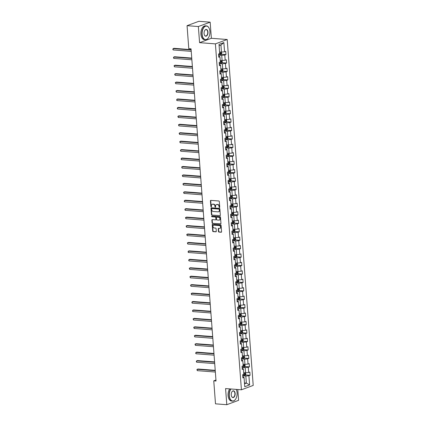 <?xml version="1.0" encoding="UTF-8"?>
<svg xmlns="http://www.w3.org/2000/svg" width="426" height="426" viewBox="0 0 426 426"><rect width="100%" height="100%" fill="white"/><g stroke="black" fill="none" stroke-linecap="round" stroke-linejoin="round"><path stroke-width="0.64" d="M219.449 207.542A0.383 0.304 -110.3 0 0 219.731 207.196L219.31 201.551A0.543 0.431 -110.3 0 0 218.826 200.987L210.833 200.374A0.543 0.431 -110.3 0 0 210.428 200.87L210.854 206.514A0.383 0.304 -110.3 0 0 211.477 206.562L211.418 205.833A1.741 1.379 -110.3 0 1 212.233 204.304A1.741 1.379 -110.3 0 1 212.712 204.24L213.378 204.294A1.741 1.379 -110.3 0 1 214.928 206.099L214.981 206.828A0.383 0.304 -110.3 0 0 215.604 206.876L215.551 206.147A1.741 1.379 -110.3 0 1 216.365 204.624A1.741 1.379 -110.3 0 1 216.839 204.56L217.505 204.608A1.741 1.379 -110.3 0 1 219.055 206.418L219.113 207.148A0.383 0.304 -110.3 0 0 219.449 207.542M218.447 231.499A0.543 0.431 -110.3 0 0 218.932 232.064L221.174 232.239A0.543 0.431 -110.3 0 0 221.579 231.739L221.105 225.476A0.543 0.431 -110.3 0 0 220.625 224.912L212.633 224.294A0.543 0.431 -110.3 0 0 212.228 224.795L212.702 231.062A0.543 0.431 -110.3 0 0 213.181 231.627L215.891 231.835A0.543 0.431 -110.3 0 0 216.296 231.334L216.094 228.655A0.543 0.431 -110.3 0 0 215.609 228.091L214.267 227.985A1.459 1.15 -110.3 0 1 213.011 226.723A1.459 1.15 -110.3 0 1 213.655 225.2A1.459 1.15 -110.3 0 1 214.054 225.146L219.315 225.551A1.459 1.15 -110.3 0 1 220.572 226.813A1.459 1.15 -110.3 0 1 219.928 228.336A1.459 1.15 -110.3 0 1 219.528 228.389L218.65 228.32A0.543 0.431 -110.3 0 0 218.245 228.821L218.447 231.499L218.767 231.382A0.543 0.431 -110.3 0 0 219.252 231.946L221.467 232.117M225.583 388.576L226.797 404.7L215.492 403.832L213.761 380.839L216.025 381.014L191.045 48.841L188.787 48.665L187.057 25.677L198.362 26.54L199.576 42.664L215.402 43.878L241.414 389.795L225.583 388.576M219.933 215.721A0.543 0.431 -110.3 0 0 220.338 215.226L219.864 208.958A0.543 0.431 -110.3 0 0 219.379 208.394L211.392 207.781A0.543 0.431 -110.3 0 0 210.987 208.277L211.456 214.544A0.543 0.431 -110.3 0 0 211.94 215.109L220.21 215.62L211.94 215.109M220.487 217.217L220.956 223.485A0.543 0.431 -110.3 0 1 220.551 223.98L212.563 223.368A0.543 0.431 -110.3 0 1 212.079 222.803L211.876 220.12A0.543 0.431 -110.3 0 1 212.281 219.624L215.524 219.875A0.543 0.431 -110.3 0 0 215.923 219.374L215.79 217.595A0.543 0.431 -110.3 0 0 215.306 217.031L211.935 216.77A0.383 0.304 -110.3 0 1 211.876 216.03L220.002 216.653A0.543 0.431 -110.3 0 1 220.487 217.217M215.402 43.878L227.202 39.506L253.209 385.418L241.414 389.795M245.477 374.939L250.073 375.295L249.828 372.047L248.667 372.478L248.273 367.287L249.439 366.855L249.194 363.607L248.033 364.038L247.639 358.846L248.805 358.415L248.56 355.167L247.394 355.598L247.005 350.406L248.172 349.975L247.927 346.727L246.76 347.158L246.372 341.966L247.538 341.535L247.293 338.287L246.127 338.718L245.738 333.526L246.899 333.095L246.659 329.852L245.493 330.283L245.104 325.086L246.265 324.655L246.02 321.412L244.859 321.843L244.465 316.646L245.632 316.214L245.387 312.972L244.226 313.403L243.832 308.206L244.998 307.774L244.753 304.531L243.587 304.963L243.198 299.771L244.364 299.334L244.119 296.091L242.953 296.523L242.564 291.331L243.731 290.899L243.486 287.651L242.319 288.082L241.931 282.891L243.092 282.459L242.852 279.211L241.686 279.642L241.297 274.45L242.458 274.019L242.213 270.771L241.052 271.202L240.658 266.01L241.824 265.579L241.579 262.331L240.418 262.762L240.024 257.57L241.191 257.139L240.946 253.891L239.779 254.322L239.391 249.13L240.557 248.699L240.312 245.456L239.146 245.887L238.757 240.69L239.923 240.259L239.678 237.016L238.512 237.447L238.123 232.25L239.284 231.819L239.045 228.576L237.878 229.007L237.49 223.81L238.651 223.378L238.406 220.135L237.245 220.567L236.851 215.375L238.017 214.944L237.772 211.695L236.611 212.127L236.217 206.935L237.383 206.504L237.138 203.255L235.972 203.687L235.583 198.495L236.75 198.063L236.505 194.815L235.338 195.246L234.95 190.055L236.116 189.623L235.871 186.375L234.705 186.806L234.316 181.614L235.477 181.183L235.232 177.935L234.071 178.366L233.682 173.174L234.843 172.743L234.598 169.495L233.437 169.931L233.043 164.734L234.209 164.303L233.965 161.06L232.804 161.491L232.41 156.294L233.576 155.863L233.331 152.62L232.165 153.051L231.776 147.854L232.942 147.423L232.697 144.18L231.531 144.611L231.142 139.414L232.303 138.982L232.064 135.74L230.897 136.171L230.509 130.979L231.669 130.548L231.424 127.299L230.264 127.731L229.875 122.539L231.036 122.108L230.791 118.859L229.63 119.291L229.236 114.099L230.402 113.667L230.157 110.419L228.996 110.851L228.602 105.659L229.768 105.227L229.523 101.979L228.357 102.41L227.969 97.219L229.135 96.787L228.89 93.539L227.724 93.97L227.335 88.778L228.496 88.347L228.256 85.099L227.09 85.535L226.701 80.338L227.862 79.907L227.617 76.664L226.456 77.095L226.068 71.898L227.228 71.467L226.983 68.224L225.823 68.655L225.429 63.458L226.595 63.027L226.35 59.784L225.189 60.215L224.795 55.023L225.961 54.587L225.716 51.344L224.55 51.775L223.863 42.579L219.012 44.373L219.704 53.569L218.543 54.001L218.788 57.249L219.949 56.818L219.417 56.205L218.703 56.152M250.073 375.295L248.912 375.727L249.604 384.923L244.753 386.717L244.061 377.521L242.9 377.953L242.655 374.71L243.821 374.278L243.427 369.081L242.266 369.512L242.021 366.269L243.182 365.838L242.793 360.641L241.633 361.072L241.388 357.829L242.548 357.398L242.16 352.201L240.994 352.632L240.754 349.389L241.915 348.958L241.526 343.766L240.36 344.197L240.115 340.949L241.281 340.518L240.892 335.326L239.726 335.757L239.481 332.509L240.647 332.078L240.253 326.886L239.093 327.317L238.848 324.069L240.014 323.638L239.62 318.446L238.459 318.877L238.214 315.629L239.375 315.197L238.986 310.006L237.825 310.437L237.58 307.189L238.741 306.757L238.352 301.565L237.186 301.997L236.947 298.748L238.107 298.317L237.719 293.125L236.552 293.557L236.308 290.314L237.474 289.882L237.085 284.685L235.919 285.116L235.674 281.874L236.84 281.442L236.446 276.245L235.285 276.676L235.04 273.433L236.206 273.002L235.812 267.805L234.651 268.236L234.406 264.993L235.567 264.562L235.179 259.37L234.018 259.801L233.773 256.553L234.934 256.122L234.545 250.93L233.379 251.361L233.139 248.113L234.3 247.682L233.911 242.49L232.745 242.921L232.5 239.673L233.666 239.242L233.278 234.05L232.111 234.481L231.866 231.233L233.033 230.801L232.639 225.61L231.478 226.041L231.233 222.793L232.399 222.361L232.005 217.169L230.844 217.601L230.599 214.358L231.76 213.921L231.371 208.729L230.21 209.161L229.965 205.918L231.126 205.486L230.738 200.289L229.571 200.721L229.332 197.478L230.493 197.046L230.104 191.849L228.938 192.28L228.693 189.037L229.859 188.606L229.47 183.409L228.304 183.846L228.059 180.597L229.225 180.166L228.831 174.974L227.67 175.405L227.425 172.157L228.592 171.726L228.198 166.534L227.037 166.965L226.792 163.717L227.953 163.286L227.564 158.094L226.403 158.525L226.158 155.277L227.319 154.846L226.93 149.654L225.764 150.085L225.524 146.837L226.685 146.406L226.297 141.214L225.13 141.645L224.885 138.397L226.052 137.965L225.663 132.774L224.497 133.205L224.252 129.962L225.418 129.531L225.024 124.333L223.863 124.765L223.618 121.522L224.784 121.09L224.39 115.893L223.229 116.325L222.984 113.082L224.145 112.65L223.756 107.453L222.596 107.884L222.351 104.642L223.512 104.21L223.123 99.018L221.957 99.45L221.717 96.201L222.878 95.77L222.489 90.578L221.323 91.01L221.078 87.761L222.244 87.33L221.855 82.138L220.689 82.569L220.444 79.321L221.611 78.89L221.216 73.698L220.056 74.129L219.811 70.881L220.977 70.45L220.583 65.258L219.422 65.689L219.177 62.441L220.338 62.01L219.949 56.818M242.106 367.382L245.19 367.617L245.584 372.814L243.699 372.67M242.181 368.415L242.895 368.469L243.427 369.081M245.584 372.814L248.667 372.478M245.19 367.617L248.273 367.287M241.467 358.942L244.556 359.182L244.945 364.374L243.065 364.23M241.547 359.975L242.261 360.029L242.793 360.641M244.945 364.374L248.033 364.038M244.556 359.182L247.639 358.846M240.834 350.502L243.922 350.742L244.311 355.934L242.431 355.79M240.914 351.535L241.627 351.594L242.16 352.201M244.311 355.934L247.394 355.598M243.922 350.742L247.005 350.406M240.2 342.062L243.289 342.302L243.677 347.494L241.792 347.35M240.28 343.095L240.994 343.154L241.526 343.766M243.677 347.494L246.76 347.158M243.289 342.302L246.372 341.966M239.566 333.622L242.655 333.862L243.044 339.053L241.159 338.91M239.646 334.655L240.355 334.714L240.892 335.326M243.044 339.053L246.127 338.718M242.655 333.862L245.738 333.526M238.933 325.187L242.016 325.421L242.41 330.613L240.525 330.469M239.007 326.22L239.721 326.273L240.253 326.886M242.41 330.613L245.493 330.283M242.016 325.421L245.104 325.086M238.299 316.747L241.382 316.981L241.776 322.173L239.891 322.029M238.374 317.78L239.087 317.833L239.62 318.446M241.776 322.173L244.859 321.843M241.382 316.981L244.465 316.646M237.66 308.307L240.749 308.541L241.137 313.738L239.258 313.589M237.74 309.34L238.453 309.393L238.986 310.006M241.137 313.738L244.226 313.403M240.749 308.541L243.832 308.206M237.026 299.867L240.115 300.101L240.504 305.298L238.624 305.149M237.106 300.9L237.82 300.953L238.352 301.565M240.504 305.298L243.587 304.963M240.115 300.101L243.198 299.771M236.393 291.427L239.481 291.661L239.87 296.858L237.985 296.714M236.473 292.46L237.186 292.513L237.719 293.125M239.87 296.858L242.953 296.523M239.481 291.661L242.564 291.331M235.759 282.986L238.848 283.221L239.236 288.418L237.351 288.274M235.839 284.02L236.547 284.073L237.085 284.685M239.236 288.418L242.319 288.082M238.848 283.221L241.931 282.891M235.125 274.546L238.209 274.786L238.603 279.978L236.718 279.834M235.2 275.579L235.913 275.633L236.446 276.245M238.603 279.978L241.686 279.642M238.209 274.786L241.297 274.45M234.492 266.106L237.575 266.346L237.969 271.538L236.084 271.394M234.566 267.139L235.28 267.198L235.812 267.805M237.969 271.538L241.052 271.202M237.575 266.346L240.658 266.01M233.853 257.666L236.941 257.906L237.33 263.098L235.45 262.954M233.933 258.699L234.646 258.758L235.179 259.37M237.33 263.098L240.418 262.762M236.941 257.906L240.024 257.57M233.219 249.226L236.308 249.466L236.696 254.657L234.817 254.514M233.299 250.259L234.012 250.318L234.545 250.93M236.696 254.657L239.779 254.322M236.308 249.466L239.391 249.13M232.585 240.791L235.674 241.025L236.063 246.217L234.178 246.074M232.665 241.824L233.379 241.877L233.911 242.49M236.063 246.217L239.146 245.887M235.674 241.025L238.757 240.69M231.952 232.351L235.04 232.585L235.429 237.777L233.544 237.633M232.032 233.384L232.74 233.437L233.278 234.05M235.429 237.777L238.512 237.447M235.04 232.585L238.123 232.25M231.318 223.911L234.401 224.145L234.795 229.342L232.91 229.193M231.393 224.944L232.106 224.997L232.639 225.61M234.795 229.342L237.878 229.007M234.401 224.145L237.49 223.81M230.684 215.471L233.767 215.705L234.162 220.902L232.276 220.759M230.759 216.504L231.472 216.557L232.005 217.169M234.162 220.902L237.245 220.567M233.767 215.705L236.851 215.375M230.045 207.031L233.134 207.265L233.523 212.462L231.643 212.318M230.125 208.064L230.839 208.117L231.371 208.729M233.523 212.462L236.611 212.127M233.134 207.265L236.217 206.935M229.412 198.591L232.5 198.83L232.889 204.022L231.009 203.878M229.492 199.624L230.205 199.677L230.738 200.289M232.889 204.022L235.972 203.687M232.5 198.83L235.583 198.495M228.778 190.15L231.866 190.39L232.255 195.582L230.37 195.438M228.858 191.183L229.571 191.237L230.104 191.849M232.255 195.582L235.338 195.246M231.866 190.39L234.95 190.055M228.144 181.71L231.233 181.95L231.622 187.142L229.736 186.998M228.224 182.743L228.932 182.802L229.47 183.409M231.622 187.142L234.705 186.806M231.233 181.95L234.316 181.614M227.511 173.27L230.594 173.51L230.988 178.702L229.103 178.558M227.585 174.303L228.299 174.362L228.831 174.974M230.988 178.702L234.071 178.366M230.594 173.51L233.682 173.174M226.877 164.83L229.96 165.07L230.354 170.262L228.469 170.118M226.951 165.868L227.665 165.922L228.198 166.534M230.354 170.262L233.437 169.931M229.96 165.07L233.043 164.734M226.238 156.395L229.326 156.63L229.715 161.821L227.835 161.678M226.318 157.428L227.031 157.482L227.564 158.094M229.715 161.821L232.804 161.491M229.326 156.63L232.41 156.294M225.604 147.955L228.693 148.189L229.081 153.381L227.202 153.238M225.684 148.988L226.398 149.041L226.93 149.654M229.081 153.381L232.165 153.051M228.693 148.189L231.776 147.854M224.971 139.515L228.059 139.749L228.448 144.946L226.563 144.797M225.05 140.548L225.764 140.601L226.297 141.214M228.448 144.946L231.531 144.611M228.059 139.749L231.142 139.414M224.337 131.075L227.425 131.309L227.814 136.506L225.929 136.363M224.417 132.108L225.125 132.161L225.663 132.774M227.814 136.506L230.897 136.171M227.425 131.309L230.509 130.979M223.703 122.635L226.786 122.869L227.18 128.066L225.295 127.922M223.778 123.668L224.491 123.721L225.024 124.333M227.18 128.066L230.264 127.731M226.786 122.869L229.875 122.539M223.07 114.195L226.153 114.434L226.547 119.626L224.662 119.482M223.144 115.228L223.858 115.281L224.39 115.893M226.547 119.626L229.63 119.291M226.153 114.434L229.236 114.099M222.431 105.754L225.519 105.994L225.908 111.186L224.028 111.042M222.51 106.788L223.224 106.846L223.756 107.453M225.908 111.186L228.996 110.851M225.519 105.994L228.602 105.659M221.797 97.314L224.885 97.554L225.274 102.746L223.394 102.602M221.877 98.347L222.59 98.406L223.123 99.018M225.274 102.746L228.357 102.41M224.885 97.554L227.969 97.219M221.163 88.874L224.252 89.114L224.64 94.306L222.755 94.162M221.243 89.907L221.957 89.966L222.489 90.578M224.64 94.306L227.724 93.97M224.252 89.114L227.335 88.778M220.53 80.434L223.618 80.674L224.007 85.866L222.122 85.722M220.609 81.472L221.318 81.526L221.855 82.138M224.007 85.866L227.09 85.535M223.618 80.674L226.701 80.338M219.896 71.999L222.979 72.234L223.373 77.425L221.488 77.282M219.97 73.032L220.684 73.086L221.216 73.698M223.373 77.425L226.456 77.095M222.979 72.234L226.068 71.898M219.262 63.559L222.345 63.793L222.734 68.985L220.854 68.842M219.337 64.592L220.05 64.645L220.583 65.258M222.734 68.985L225.823 68.655M222.345 63.793L225.429 63.458M218.623 55.119L221.712 55.353L222.1 60.551L220.221 60.401M222.1 60.551L225.189 60.215M221.712 55.353L224.795 55.023M223.863 42.579L220.94 45.076L221.467 52.11L219.587 51.967M221.467 52.11L224.55 51.775M199.576 42.664L211.371 38.287L210.162 22.168L198.362 26.54M210.162 22.168L198.857 21.3L187.057 25.677M226.797 404.7L238.592 400.323L237.783 389.513M211.371 38.287L227.202 39.506M215.95 380.029L213.761 380.839M220.94 45.076L219.118 45.752M244.471 382.947L246.356 383.091L245.823 376.057L242.74 375.823M244.535 383.767L246.356 383.091L249.604 384.923M242.815 376.856L243.528 376.909L244.061 377.521M245.823 376.057L248.912 375.727M221.366 54.235L225.961 54.587M221.999 62.675L226.595 63.027M222.633 71.115L227.228 71.467M223.267 79.555L227.862 79.907M223.9 87.996L228.496 88.347M224.534 96.436L229.135 96.787M225.173 104.876L229.768 105.227M225.807 113.316L230.402 113.667M226.44 121.751L231.036 122.108M227.074 130.191L231.669 130.548M227.708 138.631L232.303 138.982M228.347 147.071L232.942 147.423M228.98 155.511L233.576 155.863M229.614 163.951L234.209 164.303M230.248 172.392L234.843 172.743M230.881 180.832L235.477 181.183M231.515 189.272L236.116 189.623M232.154 197.712L236.75 198.063M232.788 206.147L237.383 206.504M233.421 214.587L238.017 214.944M234.055 223.027L238.651 223.378M234.689 231.467L239.284 231.819M235.322 239.907L239.923 240.259M235.961 248.347L240.557 248.699M236.595 256.787L241.191 257.139M237.229 265.228L241.824 265.579M237.862 273.668L242.458 274.019M238.496 282.103L243.092 282.459M239.13 290.543L243.731 290.899M239.769 298.983L244.364 299.334M240.402 307.423L244.998 307.774M241.036 315.863L245.632 316.214M241.67 324.303L246.265 324.655M242.303 332.743L246.899 333.095M242.937 341.183L247.538 341.535M243.576 349.624L248.172 349.975M244.21 358.064L248.805 358.415M244.844 366.498L249.439 366.855M219.688 207.409A0.383 0.304 -110.3 0 1 219.427 207.031L219.374 206.296A1.741 1.379 -110.3 0 0 217.824 204.491L217.505 204.608M216.525 204.576A1.741 1.379 -110.3 0 1 216.685 204.507A1.741 1.379 -110.3 0 1 217.159 204.437L217.824 204.491M212.398 204.262A1.741 1.379 -110.3 0 1 212.553 204.187A1.741 1.379 -110.3 0 1 213.032 204.123L213.698 204.171A1.741 1.379 -110.3 0 1 215.247 205.982L215.3 206.711A0.383 0.304 -110.3 0 0 215.561 207.089M210.859 200.374A0.543 0.431 -110.3 0 0 210.748 200.752L211.174 206.397A0.383 0.304 -110.3 0 0 211.434 206.775M211.418 207.781A0.543 0.431 -110.3 0 0 211.307 208.16L211.775 214.427A0.543 0.431 -110.3 0 0 212.26 214.992M219.289 209.496A0.383 0.304 -110.3 0 0 218.948 209.102L211.935 208.564A0.383 0.304 -110.3 0 0 211.653 208.91L211.711 209.683A1.741 1.379 -110.3 0 0 213.256 211.488L218.053 211.855A1.741 1.379 -110.3 0 0 218.533 211.791A1.741 1.379 -110.3 0 0 219.347 210.268L219.289 209.496L219.608 209.379A0.383 0.304 -110.3 0 0 219.268 208.985L218.948 209.102M212.063 208.516A0.383 0.304 -110.3 0 1 212.255 208.447L219.268 208.985M218.687 211.722A1.741 1.379 -110.3 0 0 218.847 211.674A1.741 1.379 -110.3 0 0 219.662 210.146L219.347 210.268M219.608 209.379L219.662 210.146M220.844 223.863L212.563 223.368M212.308 219.624A0.543 0.431 -110.3 0 0 212.196 220.002L212.398 222.686A0.543 0.431 -110.3 0 0 212.883 223.251M215.838 219.752A0.543 0.431 -110.3 0 0 216.243 219.257L216.11 217.478A0.543 0.431 -110.3 0 0 215.625 216.914L211.935 216.77M211.962 216.035A0.383 0.304 -110.3 0 0 212.255 216.653M218.884 220.13A1.459 1.15 -110.3 0 0 219.284 220.077A1.459 1.15 -110.3 0 0 219.928 218.554A1.459 1.15 -110.3 0 0 218.671 217.292L216.818 217.148A0.543 0.431 -110.3 0 0 216.413 217.643L216.546 219.422A0.543 0.431 -110.3 0 0 217.031 219.986L218.884 220.13M219.438 220.002A1.459 1.15 -110.3 0 0 219.603 219.96A1.459 1.15 -110.3 0 0 220.247 218.437A1.459 1.15 -110.3 0 0 218.991 217.169L218.671 217.292M216.861 217.132A0.543 0.431 -110.3 0 1 217.138 217.031L218.991 217.169M218.676 228.325A0.543 0.431 -110.3 0 0 218.565 228.703L218.767 231.382M220.082 228.261A1.459 1.15 -110.3 0 0 220.247 228.219A1.459 1.15 -110.3 0 0 220.892 226.696A1.459 1.15 -110.3 0 0 219.635 225.429L219.315 225.551M213.82 225.157A1.459 1.15 -110.3 0 1 213.974 225.082A1.459 1.15 -110.3 0 1 214.374 225.029L219.635 225.429M212.659 224.3A0.543 0.431 -110.3 0 0 212.547 224.678L213.016 230.94A0.543 0.431 -110.3 0 0 213.501 231.504L216.184 231.712M220.354 52.025A1.47 0.309 175.7 0 1 219.651 52.105L219.598 52.11M221.35 52.1L221.685 53.82L221.089 54.597A1.47 0.309 175.7 0 1 219.859 54.81L218.607 54.89M191.104 49.629L173.904 48.308L173.105 48.607L173.206 49.959L191.237 51.338M219.001 53.83L219.779 53.782A1.47 0.309 -4.3 0 0 220.716 53.655L220.668 53.005A1.47 0.309 175.7 0 1 219.731 53.133L219.672 53.138M220.018 52.952L220.066 53.601L219.496 53.649M191.13 49.986L173.105 48.607L172.828 49.416L173.206 49.959M209.911 31.386A6.768 3.898 94.4 0 0 209.129 28.249A6.768 3.898 94.4 0 0 204.528 26.833A6.768 3.898 94.4 0 0 202.132 34.272A6.768 3.898 94.4 0 0 208.394 37.829A6.768 3.898 94.4 0 0 209.911 31.386M208.357 37.882A6.933 3.994 -85.6 0 1 208.319 37.941A6.933 3.994 -85.6 0 1 205.359 39.73A6.933 3.994 -85.6 0 1 201.903 34.293A6.933 3.994 -85.6 0 1 206.418 25.901A6.933 3.994 -85.6 0 1 209.07 28.127A6.933 3.994 -85.6 0 1 209.097 28.185M207.968 32.104A3.387 1.949 -85.6 0 1 206.77 35.821A3.387 1.949 -85.6 0 1 204.469 35.118A3.387 1.949 -85.6 0 1 204.075 33.547A3.387 1.949 -85.6 0 1 204.837 30.326A3.387 1.949 -85.6 0 1 207.968 32.104M204.443 35.054A3.216 1.853 94.4 0 0 205.641 36.024A3.216 1.853 94.4 0 0 207.739 32.131A3.216 1.853 94.4 0 0 206.136 29.607A3.216 1.853 94.4 0 0 204.799 30.384M205.359 39.73L204.363 39.655A6.933 3.994 -85.6 0 1 200.907 34.218A6.933 3.994 -85.6 0 1 205.423 25.826L206.418 25.901M230.983 388.991A6.768 3.898 94.4 0 0 229.305 395.658A6.768 3.898 94.4 0 0 235.567 399.215A6.768 3.898 94.4 0 0 237.085 392.772A6.768 3.898 94.4 0 0 236.302 389.636A6.768 3.898 94.4 0 0 236.18 389.391A6.933 3.994 -85.6 0 1 236.244 389.513A6.933 3.994 -85.6 0 1 236.27 389.572M235.53 399.268A6.933 3.994 -85.6 0 1 235.487 399.327A6.933 3.994 -85.6 0 1 232.532 401.116A6.933 3.994 -85.6 0 1 229.076 395.679A6.933 3.994 -85.6 0 1 230.706 388.97M235.141 393.491A3.387 1.949 -85.6 0 1 233.943 397.208A3.387 1.949 -85.6 0 1 231.643 396.505A3.387 1.949 -85.6 0 1 231.249 394.934A3.387 1.949 -85.6 0 1 232.01 391.712A3.387 1.949 -85.6 0 1 235.141 393.491M231.611 396.441A3.216 1.853 94.4 0 0 232.814 397.41A3.216 1.853 94.4 0 0 234.907 393.517A3.216 1.853 94.4 0 0 233.304 390.993A3.216 1.853 94.4 0 0 231.973 391.771M232.532 401.116L231.536 401.042A6.933 3.994 -85.6 0 1 228.08 395.605A6.933 3.994 -85.6 0 1 229.71 388.895M220.987 60.465A1.47 0.309 175.7 0 1 220.29 60.545L220.231 60.551M221.983 60.54L222.319 62.26L221.722 63.037A1.47 0.309 175.7 0 1 220.492 63.25L219.241 63.33M191.743 58.069L174.538 56.749L173.744 57.047L173.845 58.399L191.87 59.778M219.635 62.271L220.412 62.223A1.47 0.309 -4.3 0 0 221.35 62.089L221.302 61.445A1.47 0.309 175.7 0 1 220.364 61.573L220.306 61.578M220.652 61.392L220.7 62.042L220.13 62.089M191.769 58.426L173.744 57.047L173.462 57.856L173.845 58.399M221.621 68.9A1.47 0.309 175.7 0 1 220.924 68.985L220.865 68.991M222.617 68.98L222.952 70.7L222.356 71.477A1.47 0.309 175.7 0 1 221.126 71.69L219.88 71.77M192.376 66.509L175.171 65.189L174.378 65.482L174.479 66.834L192.504 68.219M220.269 70.711L221.046 70.663A1.47 0.309 -4.3 0 0 221.983 70.53L221.935 69.88A1.47 0.309 175.7 0 1 220.998 70.013L220.94 70.018M221.286 69.832L221.334 70.482L220.769 70.53M192.403 66.866L174.378 65.482L174.058 65.758L174.479 66.834M222.255 77.34A1.47 0.309 175.7 0 1 221.557 77.425L221.499 77.425M223.256 77.42L223.586 79.135L222.99 79.912A1.47 0.309 175.7 0 1 221.76 80.131L220.514 80.21M193.01 74.949L175.81 73.629L175.011 73.922L175.113 75.274L193.138 76.659M220.908 79.151L221.685 79.103A1.47 0.309 -4.3 0 0 222.617 78.97L222.569 78.32A1.47 0.309 175.7 0 1 221.632 78.453L221.579 78.453M221.919 78.272L221.967 78.922L221.403 78.97M193.037 75.306L175.011 73.922L174.692 74.193L175.113 75.274M222.889 85.78A1.47 0.309 175.7 0 1 222.191 85.866L222.132 85.866M223.89 85.86L224.225 87.575L223.623 88.352A1.47 0.309 175.7 0 1 222.393 88.571L221.147 88.651M193.644 83.389L176.444 82.069L175.645 82.362L175.746 83.714L193.771 85.099M221.541 87.591L222.319 87.543A1.47 0.309 -4.3 0 0 223.256 87.41L223.203 86.76A1.47 0.309 175.7 0 1 222.271 86.893L222.212 86.893M222.553 86.712L222.601 87.362L222.037 87.405M193.67 83.746L175.645 82.362L175.326 82.633L175.746 83.714M223.522 94.221A1.47 0.309 175.7 0 1 222.825 94.306L222.766 94.306M224.523 94.295L224.859 96.015L224.273 96.777A1.47 0.309 175.7 0 1 223.027 97.006L221.781 97.091M194.277 91.824L177.078 90.509L176.279 90.802L176.38 92.154L194.405 93.539M222.175 96.031L222.952 95.978A1.47 0.309 -4.3 0 0 223.89 95.85L223.842 95.2A1.47 0.309 175.7 0 1 222.905 95.333L222.846 95.333M223.187 95.152L223.24 95.802L222.67 95.845M194.304 92.186L176.279 90.802L175.959 91.073L176.38 92.154M224.161 102.661A1.47 0.309 175.7 0 1 223.458 102.741L223.405 102.746M225.157 102.735L225.492 104.455L224.912 105.211A1.47 0.309 175.7 0 1 223.666 105.446L222.415 105.531M194.911 100.264L177.711 98.949L176.912 99.242L177.014 100.595L195.044 101.979M222.809 104.471L223.586 104.418A1.47 0.309 -4.3 0 0 224.523 104.29L224.475 103.64A1.47 0.309 175.7 0 1 223.538 103.768L223.48 103.774M223.826 103.593L223.874 104.242L223.304 104.285M194.938 100.627L176.912 99.242L176.636 100.057L177.014 100.595M224.795 111.101A1.47 0.309 175.7 0 1 224.097 111.181L224.039 111.186M225.791 111.175L226.126 112.895L225.546 113.651A1.47 0.309 175.7 0 1 224.3 113.886L223.048 113.966M195.55 108.705L178.345 107.384L177.551 107.682L177.653 109.035L195.678 110.419M223.442 112.911L224.22 112.858A1.47 0.309 -4.3 0 0 225.157 112.73L225.109 112.081A1.47 0.309 175.7 0 1 224.172 112.208L224.113 112.214M224.459 112.033L224.507 112.677L223.938 112.725M195.577 109.067L177.551 107.682L177.269 108.497L177.653 109.035M225.429 119.541A1.47 0.309 175.7 0 1 224.731 119.621L224.672 119.626M226.43 119.615L226.76 121.335L226.163 122.113A1.47 0.309 175.7 0 1 224.933 122.326L223.687 122.406M196.184 117.145L178.979 115.824L178.185 116.122L178.286 117.475L196.311 118.859M224.076 121.351L224.853 121.298A1.47 0.309 -4.3 0 0 225.791 121.17L225.743 120.521A1.47 0.309 175.7 0 1 224.806 120.649L224.747 120.654M225.093 120.467L225.141 121.117L224.577 121.165M196.21 117.507L178.185 116.122L177.866 116.394L178.286 117.475M226.062 127.981A1.47 0.309 175.7 0 1 225.365 128.061L225.306 128.066M227.063 128.056L227.393 129.776L226.797 130.553A1.47 0.309 175.7 0 1 225.567 130.766L224.321 130.846M196.817 125.585L179.618 124.264L178.819 124.562L178.92 125.915L196.945 127.294M224.715 129.786L225.492 129.738A1.47 0.309 -4.3 0 0 226.424 129.611L226.376 128.961A1.47 0.309 175.7 0 1 225.439 129.089L225.386 129.094M225.727 128.908L225.775 129.557L225.21 129.605M196.844 125.942L178.819 124.562L178.499 124.834L178.92 125.915M226.696 136.421A1.47 0.309 175.7 0 1 225.998 136.501L225.94 136.506M227.697 136.496L228.032 138.216L227.431 138.993A1.47 0.309 175.7 0 1 226.201 139.206L224.955 139.286M197.451 134.025L180.251 132.704L179.452 133.003L179.554 134.355L197.579 135.734M225.349 138.226L226.126 138.178A1.47 0.309 -4.3 0 0 227.063 138.045L227.01 137.401A1.47 0.309 175.7 0 1 226.078 137.529L226.02 137.534M226.36 137.348L226.408 137.997L225.844 138.045M197.478 134.382L179.452 133.003L179.133 133.274L179.554 134.355M227.33 144.856A1.47 0.309 175.7 0 1 226.632 144.941L226.573 144.946M228.331 144.936L228.666 146.656L228.07 147.433A1.47 0.309 175.7 0 1 226.834 147.646L225.588 147.726M198.085 142.465L180.885 141.144L180.086 141.443L180.187 142.795L198.212 144.174M225.982 146.666L226.76 146.619A1.47 0.309 -4.3 0 0 227.697 146.485L227.649 145.836A1.47 0.309 175.7 0 1 226.712 145.969L226.653 145.974M226.994 145.788L227.047 146.438L226.478 146.485M198.111 142.822L180.086 141.443L179.767 141.714L180.187 142.795M227.969 153.296A1.47 0.309 175.7 0 1 227.266 153.381L227.212 153.381M228.964 153.376L229.3 155.091L228.719 155.852A1.47 0.309 175.7 0 1 227.473 156.086L226.222 156.166M198.718 150.905L181.519 149.585L180.72 149.877L180.821 151.23L198.851 152.614M226.616 155.107L227.393 155.059A1.47 0.309 -4.3 0 0 228.331 154.926L228.283 154.276A1.47 0.309 175.7 0 1 227.346 154.409L227.287 154.414M227.633 154.228L227.681 154.878L227.111 154.926M198.75 151.262L180.72 149.877L180.443 150.692L180.821 151.23M228.602 161.736A1.47 0.309 175.7 0 1 227.905 161.821L227.846 161.821M229.598 161.816L229.933 163.531L229.353 164.292A1.47 0.309 175.7 0 1 228.107 164.527L226.856 164.606M199.357 159.345L182.152 158.025L181.359 158.318L181.46 159.67L199.485 161.055M227.25 163.547L228.027 163.499A1.47 0.309 -4.3 0 0 228.964 163.366L228.916 162.716A1.47 0.309 175.7 0 1 227.979 162.849L227.921 162.849M228.267 162.668L228.315 163.318L227.745 163.366M199.384 159.702L181.359 158.318L181.077 159.132L181.46 159.67M229.236 170.176A1.47 0.309 175.7 0 1 228.538 170.262L228.48 170.262M230.237 170.256L230.567 171.971L229.971 172.748A1.47 0.309 175.7 0 1 228.741 172.967L227.495 173.047M199.991 167.785L182.786 166.465L181.993 166.758L182.094 168.11L200.119 169.495M227.889 171.987L228.661 171.939A1.47 0.309 -4.3 0 0 229.598 171.806L229.55 171.156A1.47 0.309 175.7 0 1 228.613 171.289L228.554 171.289M228.9 171.108L228.948 171.758L228.384 171.8M200.018 168.142L181.993 166.758L181.673 167.029L182.094 168.11M229.87 178.616A1.47 0.309 175.7 0 1 229.172 178.696L229.113 178.702M230.871 178.691L231.206 180.411L230.604 181.188A1.47 0.309 175.7 0 1 229.374 181.401L228.128 181.487M200.625 176.22L183.425 174.905L182.626 175.198L182.727 176.55L200.752 177.935M228.522 180.427L229.3 180.374A1.47 0.309 -4.3 0 0 230.232 180.246L230.184 179.596A1.47 0.309 175.7 0 1 229.247 179.729L229.193 179.729M229.534 179.548L229.582 180.198L229.018 180.241M200.651 176.582L182.626 175.198L182.307 175.469L182.727 176.55M230.503 187.057A1.47 0.309 175.7 0 1 229.806 187.136L229.747 187.142M231.504 187.131L231.84 188.851L231.243 189.629A1.47 0.309 175.7 0 1 230.008 189.842L228.762 189.927M201.258 184.66L184.059 183.34L183.26 183.638L183.361 184.99L201.386 186.375M229.156 188.867L229.933 188.814A1.47 0.309 -4.3 0 0 230.871 188.686L230.817 188.036A1.47 0.309 175.7 0 1 229.886 188.164L229.827 188.17M230.168 187.988L230.216 188.633L229.651 188.681M201.285 185.022L183.26 183.638L182.94 183.91L183.361 184.99M231.137 195.497A1.47 0.309 175.7 0 1 230.439 195.577L230.381 195.582M232.138 195.571L232.474 197.291L231.877 198.069A1.47 0.309 175.7 0 1 230.642 198.282L229.396 198.362M201.892 193.1L184.692 191.78L183.894 192.078L183.995 193.431L202.02 194.815M229.79 197.307L230.567 197.254A1.47 0.309 -4.3 0 0 231.504 197.126L231.456 196.477A1.47 0.309 175.7 0 1 230.519 196.604L230.461 196.61M230.801 196.423L230.855 197.073L230.285 197.121M201.919 193.463L183.894 192.078L183.574 192.35L183.995 193.431M231.776 203.937A1.47 0.309 175.7 0 1 231.073 204.017L231.02 204.022M232.772 204.011L233.107 205.731L232.511 206.509A1.47 0.309 175.7 0 1 231.281 206.722L230.029 206.802M202.526 201.541L185.326 200.22L184.527 200.518L184.628 201.871L202.659 203.255M230.423 205.747L231.201 205.694A1.47 0.309 -4.3 0 0 232.138 205.566L232.09 204.917A1.47 0.309 175.7 0 1 231.153 205.044L231.094 205.05M231.44 204.863L231.488 205.513L230.919 205.561M202.558 201.903L184.527 200.518L184.25 201.328L184.628 201.871M232.41 212.377A1.47 0.309 175.7 0 1 231.712 212.457L231.653 212.462M233.405 212.452L233.741 214.171L233.144 214.949A1.47 0.309 175.7 0 1 231.914 215.162L230.663 215.242M203.165 209.981L185.96 208.66L185.166 208.958L185.267 210.311L203.293 211.69M231.057 214.182L231.835 214.134A1.47 0.309 -4.3 0 0 232.772 214.006L232.724 213.357A1.47 0.309 175.7 0 1 231.787 213.485L231.728 213.49M232.074 213.304L232.122 213.953L231.552 214.001M203.191 210.337L185.166 208.958L184.884 209.768L185.267 210.311M233.043 220.817A1.47 0.309 175.7 0 1 232.346 220.897L232.287 220.902M234.044 220.892L234.375 222.612L233.778 223.389A1.47 0.309 175.7 0 1 232.548 223.602L231.302 223.682M203.798 218.421L186.593 217.1L185.8 217.398L185.901 218.751L203.926 220.13M231.696 222.622L232.468 222.574A1.47 0.309 -4.3 0 0 233.405 222.441L233.357 221.797A1.47 0.309 175.7 0 1 232.42 221.925L232.362 221.93M232.708 221.744L232.756 222.393L232.191 222.441M203.825 218.778L185.8 217.398L185.48 217.67L185.901 218.751M233.677 229.252A1.47 0.309 175.7 0 1 232.979 229.337L232.921 229.342M234.678 229.332L235.014 231.052L234.412 231.829A1.47 0.309 175.7 0 1 233.182 232.042L231.936 232.122M204.432 226.861L187.232 225.54L186.434 225.833L186.535 227.186L204.56 228.57M232.33 231.062L233.107 231.014A1.47 0.309 -4.3 0 0 234.039 230.881L233.991 230.232A1.47 0.309 175.7 0 1 233.054 230.365L233.001 230.37M233.341 230.184L233.389 230.833L232.825 230.881M204.459 227.218L186.434 225.833L186.114 226.11L186.535 227.186M234.311 237.692A1.47 0.309 175.7 0 1 233.613 237.777L233.554 237.777M235.312 237.772L235.647 239.487L235.051 240.264A1.47 0.309 175.7 0 1 233.815 240.482L232.569 240.562M205.066 235.301L187.866 233.98L187.067 234.273L187.168 235.626L205.194 237.01M232.963 239.503L233.741 239.455A1.47 0.309 -4.3 0 0 234.678 239.321L234.625 238.672A1.47 0.309 175.7 0 1 233.693 238.805L233.634 238.805M233.975 238.624L234.023 239.274L233.459 239.321M205.092 235.658L187.067 234.273L186.748 234.545L187.168 235.626M234.944 246.132A1.47 0.309 175.7 0 1 234.247 246.217L234.188 246.217M235.945 246.212L236.281 247.927L235.685 248.704A1.47 0.309 175.7 0 1 234.449 248.922L233.203 249.002M205.699 243.741L188.5 242.421L187.701 242.713L187.802 244.066L205.827 245.451M233.597 247.943L234.375 247.895A1.47 0.309 -4.3 0 0 235.312 247.762L235.264 247.112A1.47 0.309 175.7 0 1 234.327 247.245L234.268 247.245M234.609 247.064L234.662 247.714L234.092 247.762M205.726 244.098L187.701 242.713L187.381 242.985L187.802 244.066M235.583 254.572A1.47 0.309 175.7 0 1 234.88 254.657L234.827 254.657M236.579 254.652L236.915 256.367L236.318 257.144A1.47 0.309 175.7 0 1 235.088 257.363L233.837 257.442M206.333 252.181L189.133 250.861L188.335 251.154L188.441 252.506L206.466 253.891M234.231 256.383L235.008 256.33A1.47 0.309 -4.3 0 0 235.945 256.202L235.897 255.552A1.47 0.309 175.7 0 1 234.96 255.685L234.902 255.685M235.248 255.504L235.296 256.154L234.726 256.196M206.365 252.538L188.335 251.154L188.058 251.968L188.441 252.506M236.217 263.012A1.47 0.309 175.7 0 1 235.519 263.092L235.461 263.098M237.213 263.087L237.548 264.807L236.952 265.584A1.47 0.309 175.7 0 1 235.722 265.797L234.47 265.883M206.972 260.616L189.767 259.301L188.974 259.594L189.075 260.946L207.1 262.331M234.864 264.823L235.642 264.77A1.47 0.309 -4.3 0 0 236.579 264.642L236.531 263.992A1.47 0.309 175.7 0 1 235.594 264.12L235.535 264.125M235.882 263.944L235.929 264.594L235.36 264.637M206.999 260.978L188.974 259.594L188.691 260.408L189.075 260.946M236.851 271.453A1.47 0.309 175.7 0 1 236.153 271.532L236.095 271.538M237.852 271.527L238.182 273.247L237.586 274.024A1.47 0.309 175.7 0 1 236.355 274.238L235.109 274.323M207.606 269.056L190.401 267.736L189.607 268.034L189.708 269.386L207.734 270.771M235.503 273.263L236.276 273.21A1.47 0.309 -4.3 0 0 237.213 273.082L237.165 272.432A1.47 0.309 175.7 0 1 236.228 272.56L236.169 272.565M236.515 272.384L236.563 273.029L235.999 273.077M207.632 269.418L189.607 268.034L189.288 268.305L189.708 269.386M237.484 279.893A1.47 0.309 175.7 0 1 236.787 279.973L236.728 279.978M238.485 279.967L238.821 281.687L238.219 282.465A1.47 0.309 175.7 0 1 236.989 282.678L235.743 282.757M208.239 277.496L191.04 276.176L190.241 276.474L190.342 277.827L208.367 279.211M236.137 281.703L236.915 281.65A1.47 0.309 -4.3 0 0 237.846 281.522L237.799 280.872A1.47 0.309 175.7 0 1 236.861 281L236.808 281.006M237.149 280.819L237.197 281.469L236.632 281.517M208.266 277.858L190.241 276.474L189.921 276.746L190.342 277.827M238.118 288.333A1.47 0.309 175.7 0 1 237.42 288.413L237.362 288.418M239.119 288.407L239.455 290.127L238.858 290.905A1.47 0.309 175.7 0 1 237.623 291.118L236.377 291.198M208.873 285.937L191.673 284.616L190.875 284.914L190.976 286.267L209.001 287.646M236.771 290.143L237.548 290.09A1.47 0.309 -4.3 0 0 238.485 289.962L238.432 289.313A1.47 0.309 175.7 0 1 237.5 289.44L237.442 289.446M237.783 289.259L237.83 289.909L237.266 289.957M208.9 286.293L190.875 284.914L190.555 285.186L190.976 286.267M238.752 296.773A1.47 0.309 175.7 0 1 238.054 296.853L237.996 296.858M239.753 296.847L240.088 298.567L239.492 299.345A1.47 0.309 175.7 0 1 238.256 299.558L237.01 299.638M209.507 294.377L192.307 293.056L191.508 293.354L191.609 294.707L209.635 296.086M237.404 298.578L238.182 298.53A1.47 0.309 -4.3 0 0 239.119 298.402L239.071 297.753A1.47 0.309 175.7 0 1 238.134 297.88L238.075 297.886M238.416 297.699L238.469 298.349L237.9 298.397M209.533 294.733L191.508 293.354L191.189 293.626L191.609 294.707M239.391 305.213A1.47 0.309 175.7 0 1 238.688 305.293L238.635 305.298M240.386 305.288L240.722 307.008L240.126 307.785A1.47 0.309 175.7 0 1 238.895 307.998L237.644 308.078M210.14 302.817L192.941 301.496L192.142 301.794L192.248 303.147L210.274 304.526M238.038 307.018L238.816 306.97A1.47 0.309 -4.3 0 0 239.753 306.837L239.705 306.193A1.47 0.309 175.7 0 1 238.768 306.321L238.709 306.326M239.055 306.14L239.103 306.789L238.533 306.837M210.172 303.174L192.142 301.794L191.865 302.604L192.248 303.147M240.024 313.648A1.47 0.309 175.7 0 1 239.327 313.733L239.268 313.738M241.02 313.728L241.356 315.448L240.759 316.225A1.47 0.309 175.7 0 1 239.529 316.438L238.278 316.518M210.779 311.257L193.574 309.936L192.781 310.229L192.882 311.582L210.907 312.966M238.672 315.458L239.449 315.41A1.47 0.309 -4.3 0 0 240.386 315.277L240.339 314.628A1.47 0.309 175.7 0 1 239.401 314.761L239.343 314.766M239.689 314.58L239.737 315.229L239.167 315.277M210.806 311.614L192.781 310.229L192.499 311.044L192.882 311.582M240.658 322.088A1.47 0.309 175.7 0 1 239.96 322.173L239.902 322.173M241.659 322.168L241.989 323.882L241.393 324.66A1.47 0.309 175.7 0 1 240.163 324.878L238.917 324.958M211.413 319.697L194.208 318.376L193.415 318.669L193.516 320.022L211.541 321.406M239.311 323.898L240.083 323.851A1.47 0.309 -4.3 0 0 241.02 323.717L240.972 323.068A1.47 0.309 175.7 0 1 240.035 323.201L239.976 323.201M240.323 323.02L240.37 323.669L239.806 323.717M211.44 320.054L193.415 318.669L193.095 318.941L193.516 320.022M241.292 330.528A1.47 0.309 175.7 0 1 240.594 330.613L240.536 330.613M242.293 330.608L242.628 332.323L242.027 333.1A1.47 0.309 175.7 0 1 240.796 333.318L239.55 333.398M212.047 328.137L194.847 326.817L194.048 327.109L194.149 328.462L212.175 329.846M239.945 332.339L240.722 332.291A1.47 0.309 -4.3 0 0 241.654 332.158L241.606 331.508A1.47 0.309 175.7 0 1 240.669 331.641L240.615 331.641M240.956 331.46L241.004 332.11L240.44 332.152M212.073 328.494L194.048 327.109L193.729 327.381L194.149 328.462M241.925 338.968A1.47 0.309 175.7 0 1 241.228 339.053L241.169 339.053M242.926 339.048L243.262 340.763L242.666 341.54A1.47 0.309 175.7 0 1 241.43 341.753L240.184 341.838M212.68 336.572L195.481 335.257L194.682 335.55L194.783 336.902L212.808 338.287M240.578 340.779L241.356 340.725A1.47 0.309 -4.3 0 0 242.293 340.598L242.24 339.948A1.47 0.309 175.7 0 1 241.308 340.081L241.249 340.081M241.59 339.9L241.638 340.55L241.073 340.592M212.707 336.934L194.682 335.55L194.362 335.821L194.783 336.902M242.559 347.408A1.47 0.309 175.7 0 1 241.861 347.488L241.803 347.494M243.56 347.483L243.896 349.203L243.299 349.98A1.47 0.309 175.7 0 1 242.064 350.193L240.818 350.278M213.314 345.012L196.114 343.697L195.316 343.99L195.417 345.342L213.442 346.727M241.212 349.219L241.989 349.166A1.47 0.309 -4.3 0 0 242.926 349.038L242.879 348.388A1.47 0.309 175.7 0 1 241.941 348.516L241.883 348.521M242.224 348.34L242.277 348.99L241.707 349.032M213.341 345.374L195.316 343.99L194.996 344.261L195.417 345.342M243.198 355.848A1.47 0.309 175.7 0 1 242.495 355.928L242.442 355.934M244.194 355.923L244.529 357.643L243.933 358.42A1.47 0.309 175.7 0 1 242.703 358.633L241.451 358.713M213.953 353.452L196.748 352.132L195.949 352.43L196.056 353.782L214.081 355.167M241.846 357.659L242.623 357.606A1.47 0.309 -4.3 0 0 243.56 357.478L243.512 356.828A1.47 0.309 175.7 0 1 242.575 356.956L242.516 356.961M242.863 356.78L242.911 357.425L242.341 357.473M213.98 353.814L195.949 352.43L195.672 353.245L196.056 353.782M243.832 364.289A1.47 0.309 175.7 0 1 243.134 364.368L243.076 364.374M244.828 364.363L245.163 366.083L244.567 366.861A1.47 0.309 175.7 0 1 243.337 367.074L242.085 367.153M214.587 361.892L197.382 360.572L196.588 360.87L196.69 362.222L214.715 363.607M242.479 366.099L243.257 366.046A1.47 0.309 -4.3 0 0 244.194 365.918L244.146 365.268A1.47 0.309 175.7 0 1 243.209 365.396L243.15 365.401M243.496 365.215L243.544 365.865L242.974 365.913M214.613 362.254L196.588 360.87L196.306 361.685L196.69 362.222M244.465 372.729A1.47 0.309 175.7 0 1 243.768 372.809L243.709 372.814M245.467 372.803L245.797 374.523L245.2 375.301A1.47 0.309 175.7 0 1 243.97 375.514L242.724 375.594M215.221 370.332L198.015 369.012L197.222 369.31L197.323 370.663L215.348 372.042M243.118 374.539L243.89 374.486A1.47 0.309 -4.3 0 0 244.828 374.358L244.78 373.708A1.47 0.309 175.7 0 1 243.842 373.836L243.789 373.842M244.13 373.655L244.178 374.305L243.613 374.353M215.247 370.689L197.222 369.31L196.903 369.582L197.323 370.663M219.374 206.296L219.055 206.418M217.159 204.437L216.839 204.56M215.3 206.711L214.981 206.828M215.247 205.982L214.928 206.099M213.698 204.171L213.378 204.294M213.032 204.123L212.712 204.24M211.174 206.397L210.854 206.514M210.748 200.752L210.428 200.87M219.427 207.031L219.113 207.148M211.775 214.427L211.456 214.544M211.307 208.16L210.987 208.277M212.255 208.447L211.935 208.564M220.828 223.879L220.551 223.98M212.398 222.686L212.079 222.803M212.196 220.002L211.876 220.12M216.243 219.257L215.923 219.374M216.11 217.478L215.79 217.595M215.625 216.914L215.306 217.031M217.138 217.031L216.818 217.148M218.565 228.703L218.245 228.821M214.374 225.029L214.054 225.146M216.168 231.728L215.891 231.835M213.501 231.504L213.181 231.627M213.016 230.94L212.702 231.062M212.547 224.678L212.228 224.795M221.451 232.138L221.174 232.239M219.252 231.946L218.932 232.064M221.105 54.576L220.913 52.068M219.731 53.133L219.651 52.105M219.859 54.81L219.779 53.782M220.066 53.601L220.716 53.655M221.738 63.016L221.547 60.508M220.364 61.573L220.29 60.545M220.492 63.25L220.412 62.223M220.7 62.042L221.35 62.089M222.372 71.456L222.186 68.948M220.998 70.013L220.924 68.985M221.126 71.69L221.046 70.663M221.334 70.482L221.983 70.53M223.006 79.896L222.819 77.383M221.632 78.453L221.557 77.425M221.76 80.131L221.685 79.103M221.967 78.922L222.617 78.97M223.639 88.336L223.453 85.823M222.271 86.893L222.191 85.866M222.393 88.571L222.319 87.543M222.601 87.362L223.256 87.41M224.273 96.777L224.087 94.263M222.905 95.333L222.825 94.306M223.027 97.006L222.952 95.978M223.24 95.802L223.89 95.85M224.912 105.211L224.72 102.703M223.538 103.768L223.458 102.741M223.666 105.446L223.586 104.418M223.874 104.242L224.523 104.29M225.546 113.651L225.354 111.143M224.172 112.208L224.097 111.181M224.3 113.886L224.22 112.858M224.507 112.677L225.157 112.73M226.179 122.092L225.993 119.584M224.806 120.649L224.731 119.621M224.933 122.326L224.853 121.298M225.141 121.117L225.791 121.17M226.813 130.532L226.627 128.024M225.439 129.089L225.365 128.061M225.567 130.766L225.492 129.738M225.775 129.557L226.424 129.611M227.447 138.972L227.26 136.464M226.078 137.529L225.998 136.501M226.201 139.206L226.126 138.178M226.408 137.997L227.063 138.045M228.086 147.412L227.894 144.904M226.712 145.969L226.632 144.941M226.834 147.646L226.76 146.619M227.047 146.438L227.697 146.485M228.719 155.852L228.528 153.339M227.346 154.409L227.266 153.381M227.473 156.086L227.393 155.059M227.681 154.878L228.331 154.926M229.353 164.292L229.161 161.779M227.979 162.849L227.905 161.821M228.107 164.527L228.027 163.499M228.315 163.318L228.964 163.366M229.987 172.732L229.8 170.219M228.613 171.289L228.538 170.262M228.741 172.967L228.661 171.939M228.948 171.758L229.598 171.806M230.62 181.172L230.434 178.659M229.247 179.729L229.172 178.696M229.374 181.401L229.3 180.374M229.582 180.198L230.232 180.246M231.254 189.607L231.068 187.099M229.886 188.164L229.806 187.136M230.008 189.842L229.933 188.814M230.216 188.633L230.871 188.686M231.893 198.047L231.701 195.539M230.519 196.604L230.439 195.577M230.642 198.282L230.567 197.254M230.855 197.073L231.504 197.126M232.527 206.488L232.335 203.979M231.153 205.044L231.073 204.017M231.281 206.722L231.201 205.694M231.488 205.513L232.138 205.566M233.16 214.928L232.969 212.42M231.787 213.485L231.712 212.457M231.914 215.162L231.835 214.134M232.122 213.953L232.772 214.006M233.794 223.368L233.608 220.86M232.42 221.925L232.346 220.897M232.548 223.602L232.468 222.574M232.756 222.393L233.405 222.441M234.428 231.808L234.241 229.3M233.054 230.365L232.979 229.337M233.182 232.042L233.107 231.014M233.389 230.833L234.039 230.881M235.061 240.248L234.875 237.735M233.693 238.805L233.613 237.777M233.815 240.482L233.741 239.455M234.023 239.274L234.678 239.321M235.7 248.688L235.509 246.175M234.327 247.245L234.247 246.217M234.449 248.922L234.375 247.895M234.662 247.714L235.312 247.762M236.334 257.128L236.142 254.615M234.96 255.685L234.88 254.657M235.088 257.363L235.008 256.33M235.296 256.154L235.945 256.202M236.968 265.563L236.776 263.055M235.594 264.12L235.519 263.092M235.722 265.797L235.642 264.77M235.929 264.594L236.579 264.642M237.601 274.003L237.415 271.495M236.228 272.56L236.153 271.532M236.355 274.238L236.276 273.21M236.563 273.029L237.213 273.082M238.235 282.443L238.049 279.935M236.861 281L236.787 279.973M236.989 282.678L236.915 281.65M237.197 281.469L237.846 281.522M238.869 290.883L238.682 288.375M237.5 289.44L237.42 288.413M237.623 291.118L237.548 290.09M237.83 289.909L238.485 289.962M239.508 299.324L239.316 296.815M238.134 297.88L238.054 296.853M238.256 299.558L238.182 298.53M238.469 298.349L239.119 298.402M240.142 307.764L239.95 305.256M238.768 306.321L238.688 305.293M238.895 307.998L238.816 306.97M239.103 306.789L239.753 306.837M240.775 316.204L240.583 313.696M239.401 314.761L239.327 313.733M239.529 316.438L239.449 315.41M239.737 315.229L240.386 315.277M241.409 324.644L241.222 322.131M240.035 323.201L239.96 322.173M240.163 324.878L240.083 323.851M240.37 323.669L241.02 323.717M242.043 333.084L241.856 330.571M240.669 331.641L240.594 330.613M240.796 333.318L240.722 332.291M241.004 332.11L241.654 332.158M242.676 341.524L242.49 339.011M241.308 340.081L241.228 339.053M241.43 341.753L241.356 340.725M241.638 340.55L242.293 340.598M243.315 349.959L243.124 347.451M241.941 348.516L241.861 347.488M242.064 350.193L241.989 349.166M242.277 348.99L242.926 349.038M243.949 358.399L243.757 355.891M242.575 356.956L242.495 355.928M242.703 358.633L242.623 357.606M242.911 357.425L243.56 357.478M244.583 366.839L244.391 364.331M243.209 365.396L243.134 364.368M243.337 367.074L243.257 366.046M243.544 365.865L244.194 365.918M245.216 375.279L245.03 372.771M243.842 373.836L243.768 372.809M243.97 375.514L243.89 374.486M244.178 374.305L244.828 374.358M216.685 204.507L216.365 204.624M212.553 204.187L212.233 204.304M212.148 208.458L211.828 208.575M218.847 211.674L218.533 211.791M215.987 219.736L215.673 219.853M219.603 219.96L219.284 220.077M216.988 217.047L216.669 217.169M220.247 228.219L219.928 228.336M213.974 225.082L213.655 225.2"/></g></svg>

